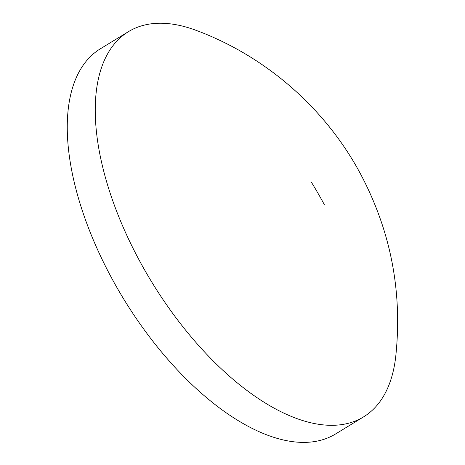<?xml version="1.0" encoding="UTF-8"?>
<svg xmlns="http://www.w3.org/2000/svg" width="465" height="465" viewBox="0 0 465 465"><rect width="100%" height="100%" fill="white"/><g stroke="black" fill="none" stroke-linecap="round" stroke-linejoin="round"><path stroke-width="0.7" d="M128.445 31.661L100.452 48.744A225.653 110.531 58.6 0 0 111.705 278.169A225.653 110.531 58.6 0 0 335.55 433.985L363.537 416.907A225.653 110.531 58.6 0 0 395.727 356.649C402.614 291.886 390.809 230.849 360.311 173.544C325.372 108.438 266.224 56.608 196.747 30.585A225.653 110.531 58.6 0 0 128.445 31.661A225.653 110.531 58.6 0 0 139.692 261.086A225.653 110.531 58.6 0 0 363.537 416.907M324.297 204.559A225.653 110.531 58.6 0 0 311.602 182.559"/></g></svg>

